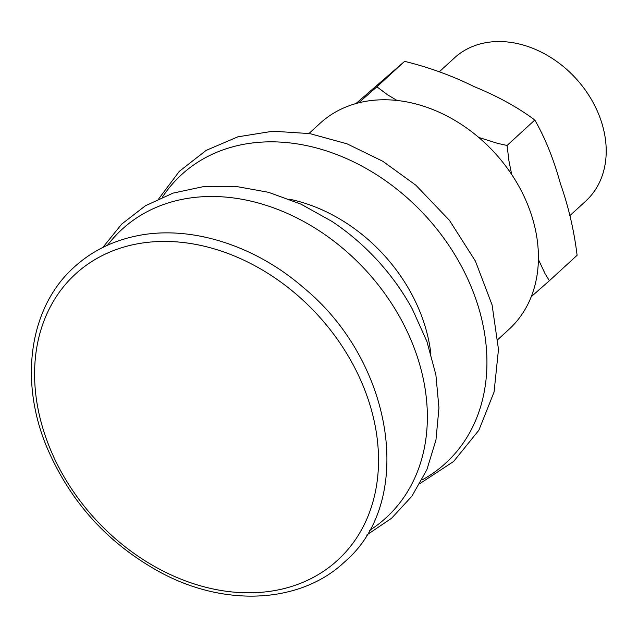 <?xml version="1.0" encoding="UTF-8"?>
<svg xmlns="http://www.w3.org/2000/svg" width="638" height="638" viewBox="0 0 638 638"><rect width="100%" height="100%" fill="white"/><g stroke="black" fill="none" stroke-linecap="round" stroke-linejoin="round"><path stroke-width="0.96" d="M309.015 133.462L320.069 123.317A139.77 108.739 47.5 0 1 487.344 145.265A139.77 108.739 47.5 0 1 519.994 317.11A139.77 108.739 47.5 0 1 509.036 329.312L497.975 339.456M107.543 245.215A195.531 152.115 47.5 0 1 345.054 250.232A195.531 152.115 47.5 0 1 401.581 500.543A195.531 152.115 47.5 0 1 369.306 530.561M102.814 247.456L121.722 224.082L145.456 205.731L173.089 193.107L203.53 186.607L235.693 186.368L268.502 192.293L300.905 204.104L331.88 221.37A195.531 152.115 47.5 0 1 356.331 239.888A195.531 152.115 47.5 0 1 412.363 309.111L426.902 341.458L435.882 374.753L438.96 407.953L435.953 439.973L426.862 469.743L411.901 496.181L391.58 518.255L366.659 535.075M289.229 199.152A153.894 119.729 47.5 0 1 367.002 238.58A153.894 119.729 47.5 0 1 430.833 353.516M162.443 197.094A195.563 152.147 47.5 0 1 166.087 191.871A195.563 152.147 47.5 0 1 404.62 195.587A195.563 152.147 47.5 0 1 461.154 445.938A195.563 152.147 47.5 0 1 421.973 480.007M439.319 71.783L454.463 57.891A97.135 75.571 47.5 0 1 492.711 41.789A97.135 75.571 47.5 0 1 591.394 99.472A97.135 75.571 47.5 0 1 585.788 201.05L569.83 215.692M538.416 259.506L545.187 273.933L549.374 280.736L577.103 255.296C574.04 230.334 568.474 206.433 560.387 183.592C553.768 159.42 545.243 138.223 534.811 120.024C517.721 107.28 497.504 96.147 474.146 86.624C452.254 75.763 429.079 67.341 404.62 61.36L355.964 103.563M549.374 280.736L531.263 296.67M478.683 137.401L497.52 143.343L507.082 145.464L508.972 161.079L511.708 174.517M358.636 102.846L376.883 86.8L387.545 94.775L397.059 100.485M376.883 86.8L404.62 61.36M507.082 145.464L534.811 120.024M352.942 543.169A194.04 150.959 47.5 0 1 116.268 539.477A194.04 150.959 47.5 0 1 60.171 291.072A194.04 150.959 47.5 0 1 296.845 294.756A194.04 150.959 47.5 0 1 352.942 543.169M303.529 287.674C393.805 361.594 415.609 500.902 345.046 561.52C301.622 602.926 227.28 607.528 162.491 573.482C109.09 544.9 70.515 502.768 46.781 447.071C18.853 380.096 29.595 307.117 73.888 267.378C91.154 251.579 111.817 241.14 135.878 236.068C189.183 224.52 254.171 244.673 303.529 287.674M158.814 198.681L179.31 171.359L206.114 150.409L237.862 136.835L272.984 131.205L309.885 133.613L347.008 143.813L382.84 161.294L415.92 185.259L449.495 220.413L475.398 261.07L492.081 304.908L498.485 349.417L494.067 392.051L478.859 430.243L453.642 461.457L420.075 483.484"/></g></svg>
